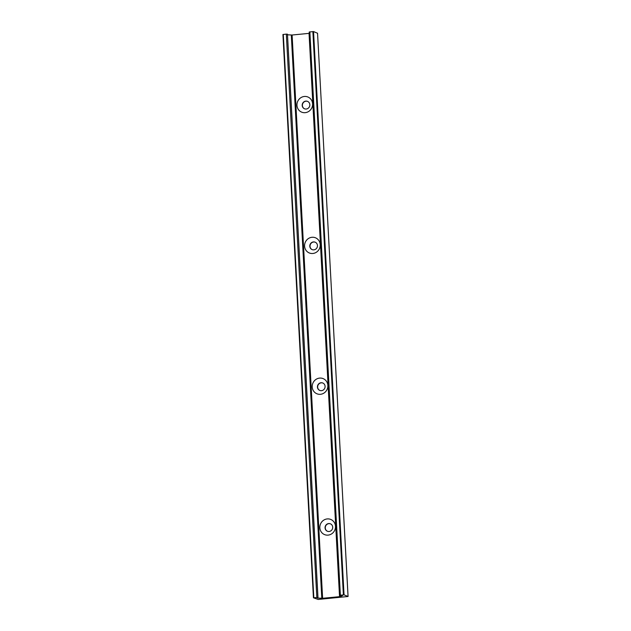 <?xml version="1.0" encoding="UTF-8"?>
<svg xmlns="http://www.w3.org/2000/svg" width="631" height="631" viewBox="0 0 631 631"><rect width="100%" height="100%" fill="white"/><g stroke="black" fill="none" stroke-linecap="round" stroke-linejoin="round"><path stroke-width="0.95" d="M304.339 96.472A8.195 7.769 112.2 0 1 311.769 107.956A8.195 7.769 112.2 0 1 298.226 109.273A8.195 7.769 112.2 0 1 304.339 96.472M305.798 101.11A4.007 3.802 -67.8 0 0 304.497 108.777A4.007 3.802 -67.8 0 0 309.529 106.505A4.007 3.802 -67.8 0 0 305.798 101.11M307.628 101.402A4.007 3.802 -67.8 0 0 302.454 104.549A4.007 3.802 -67.8 0 0 304.599 108.816M311.966 237.288A8.195 7.769 112.2 0 1 319.396 248.78A8.195 7.769 112.2 0 1 305.854 250.089A8.195 7.769 112.2 0 1 311.966 237.288M313.418 241.925A4.007 3.802 -67.8 0 0 312.124 249.6A4.007 3.802 -67.8 0 0 317.156 247.32A4.007 3.802 -67.8 0 0 313.418 241.925M315.255 242.225A4.007 3.802 -67.8 0 0 310.081 245.364A4.007 3.802 -67.8 0 0 312.227 249.639M319.594 378.103A8.195 7.769 112.2 0 1 327.024 389.595A8.195 7.769 112.2 0 1 313.481 390.904A8.195 7.769 112.2 0 1 319.594 378.103M321.045 382.749A4.007 3.802 -67.8 0 0 319.743 390.415A4.007 3.802 -67.8 0 0 324.784 388.144A4.007 3.802 -67.8 0 0 321.045 382.749M322.883 383.041A4.007 3.802 -67.8 0 0 317.709 386.188A4.007 3.802 -67.8 0 0 319.854 390.455M327.221 518.927A8.195 7.769 112.2 0 1 334.651 530.411A8.195 7.769 112.2 0 1 321.108 531.728A8.195 7.769 112.2 0 1 327.221 518.927M328.672 523.564A4.007 3.802 -67.8 0 0 327.371 531.231A4.007 3.802 -67.8 0 0 332.403 528.959A4.007 3.802 -67.8 0 0 328.672 523.564M330.51 523.856A4.007 3.802 -67.8 0 0 325.336 527.003A4.007 3.802 -67.8 0 0 327.481 531.27M317.543 33.246L313.544 31.566L309.229 32L339.738 595.27L344.045 594.836L348.075 596.492L318.127 599.45L313.433 597.778L317.977 597.454L317.156 597.92L317.843 598.085L322.615 598.291L340.417 596.587L340.33 595.364M340.393 596.563L342.546 595.617L339.738 595.27M340.33 596.571L340.267 595.364M339.541 596.65L309.04 33.372L292.106 35.013L287.507 34.815M317.929 597.415L287.468 34.177L286.316 34.121L282.925 34.508L313.457 597.754M348.052 596.476L317.543 33.198L348.075 596.492M344.045 594.836L313.544 31.566M343.382 594.82L312.873 31.55M340.361 595.112L309.86 31.842M340.921 596.461L340.858 595.396M322.615 598.291L292.106 35.013M321.802 598.314L291.301 35.036M317.843 598.085L317.811 597.557M316.825 597.391L286.316 34.121M313.812 597.683L283.303 34.413M317.977 597.454L287.468 34.177M313.433 597.778L282.925 34.508"/></g></svg>
